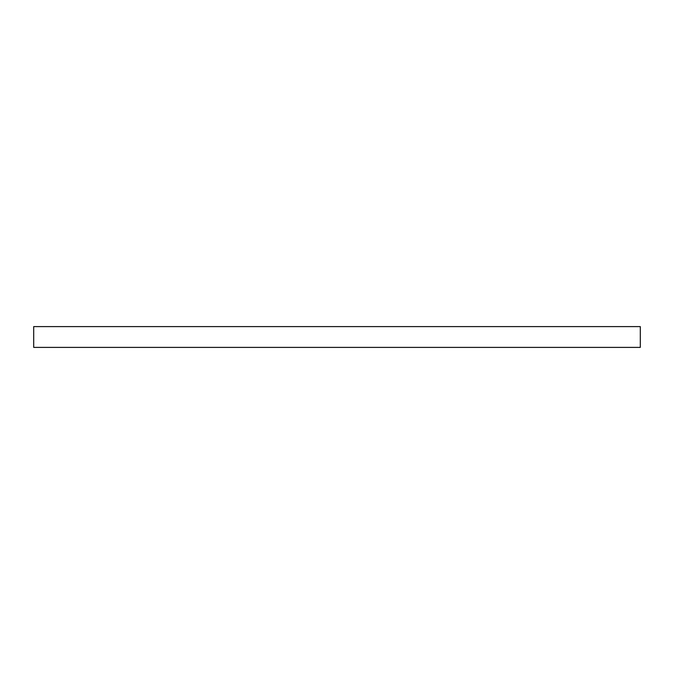 <?xml version="1.0" encoding="UTF-8"?>
<svg xmlns="http://www.w3.org/2000/svg" width="674" height="674" viewBox="0 0 674 674"><rect width="100%" height="100%" fill="white"/><g stroke="black" fill="none" stroke-linecap="round" stroke-linejoin="round"><path stroke-width="1.01" d="M640.3 326.604L33.7 326.604L33.7 347.396L640.3 347.396L640.3 326.604"/></g></svg>
